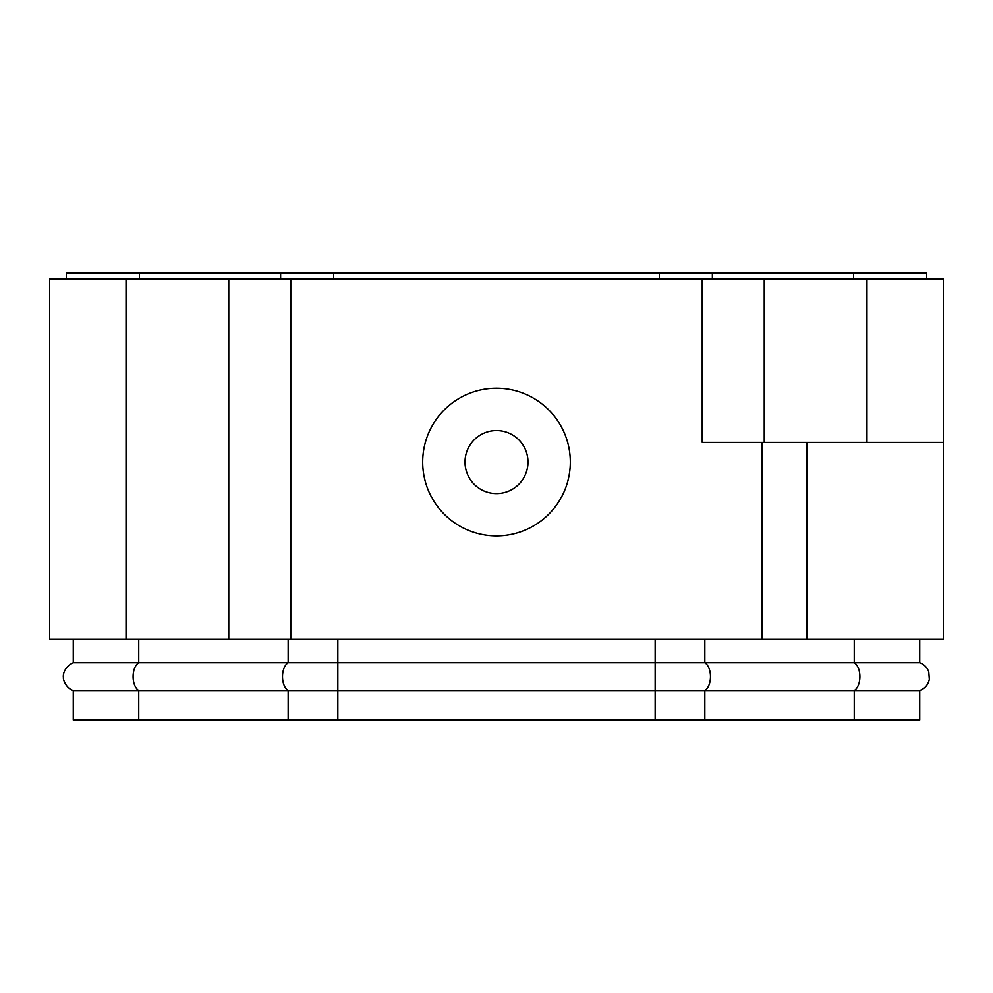 <?xml version="1.0" encoding="UTF-8"?>
<svg xmlns="http://www.w3.org/2000/svg" width="993" height="993" viewBox="0 0 993 993"><rect width="100%" height="100%" fill="white"/><g stroke="black" fill="none" stroke-linecap="round" stroke-linejoin="round"><path stroke-width="1.49" d="M570.317 462.055A73.817 73.817 0 0 1 496.5 535.872A73.817 73.817 0 0 1 422.683 462.055A73.817 73.817 0 0 1 496.5 388.238A73.817 73.817 0 0 1 570.317 462.055M702.212 278.983L702.212 442.369L943.35 442.369L943.35 639.219L228.762 639.219L228.762 278.983L764.238 278.983L764.238 442.369M228.762 639.219L49.65 639.219L49.65 442.369L49.65 639.219M919.729 719.925L704.831 719.925L704.831 690.532L919.729 690.532L919.729 719.925M73.271 639.219L73.271 662.703C62.993 667.507 63.006 676.357 63.465 677.71C62.869 678.467 65.377 687.938 73.271 690.532L138.747 690.532L138.747 719.925L704.831 719.925M138.747 719.925L73.271 719.925L73.271 690.532M73.271 662.703L919.729 662.703C924.123 664.354 927.139 667.395 928.765 671.802L929.324 679.324C928.12 684.773 924.917 688.509 919.729 690.532M228.762 278.983L49.65 278.983L49.65 442.369M496.5 493.546A31.491 31.491 0 0 0 527.991 462.055A31.491 31.491 0 0 0 496.5 430.552A31.491 31.491 0 0 0 465.009 462.055A31.491 31.491 0 0 0 496.5 493.546M138.747 639.219L138.747 662.703A14.758 8.465 90 0 0 133.099 676.618A14.758 8.465 90 0 0 138.747 690.532L704.831 690.532A14.758 8.465 90 0 0 710.479 676.618A14.758 8.465 90 0 0 704.831 662.703L704.831 639.219M943.35 442.369L943.35 278.983L764.238 278.983M761.954 442.369L761.954 639.219M66.382 278.983L66.382 273.075L926.618 273.075L926.618 278.983M290.788 639.219L290.788 278.983M126.037 639.219L126.037 278.983M854.253 639.219L854.253 662.703A14.758 8.465 90 0 1 859.901 676.618A14.758 8.465 90 0 1 854.253 690.532L854.253 719.925M288.169 719.925L288.169 690.532A14.758 8.465 90 0 1 282.521 676.618A14.758 8.465 90 0 1 288.169 662.703L288.169 639.219M337.843 719.925L337.843 639.219M655.157 719.925L655.157 639.219M807.061 639.219L807.061 442.369M866.963 442.369L866.963 278.983M139.417 273.075L139.417 278.983M280.634 273.075L280.634 278.983M333.698 273.075L333.698 278.983M659.302 273.075L659.302 278.983M712.366 273.075L712.366 278.983M853.583 273.075L853.583 278.983M919.729 639.219L919.729 662.703"/></g></svg>
